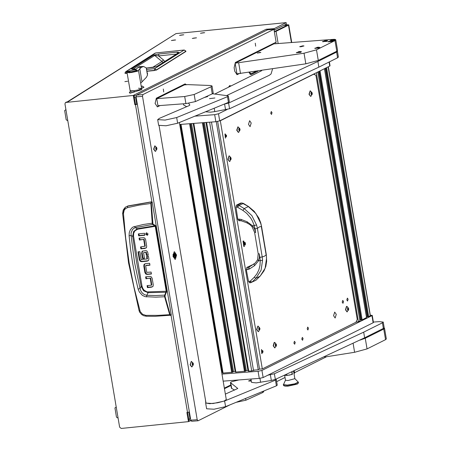 <?xml version="1.0" encoding="UTF-8"?>
<svg xmlns="http://www.w3.org/2000/svg" width="451" height="451" viewBox="0 0 451 451"><rect width="100%" height="100%" fill="white"/><g stroke="black" fill="none" stroke-linecap="round" stroke-linejoin="round"><path stroke-width="0.68" d="M201.546 33.008L203.846 32.692L201.546 33.008M204.72 32.686L200.47 33.267L204.72 32.686M193.366 38.172L195.666 37.856L193.366 38.172M196.54 37.85L192.289 38.425L196.54 37.85M172.429 40.291L174.734 39.981L172.429 40.291M175.608 39.97L171.352 40.551L175.608 39.97M180.614 35.133L182.914 34.817L180.614 35.133M183.788 34.806L179.532 35.387L183.788 34.806M124.848 81.614L127.706 81.225L124.848 81.614M291.391 42.546L288.454 25.171L276.057 31.35L278.126 43.561M284.04 25.295L287.169 25.273L274.321 31.609M187.599 412.344L189.116 421.302L188.456 421.629L186.894 412.411L189.409 412.045M284.699 24.963L286.881 24.743L288.77 24.884L288.454 25.171M188.456 421.629L121.218 428.45L119.628 427.17L64.938 103.837L65.508 102.467L67.898 101.836L175.991 33.628L67.312 101.892M137.358 104.311L134.849 104.683L133.287 95.465L65.508 102.467M133.287 95.465L266.141 29.27L274.208 28.655L286.188 22.618L175.991 33.628M274.067 30.104L286.272 24.185L286.188 22.618M137.222 103.504L136.67 103.544L135.712 97.873L134.189 96.553L135.509 104.356L137.313 104.051M134.189 96.553L133.953 95.133L136.072 95.99M134.849 104.683L135.509 104.356M274.208 28.655L274.45 30.07M266.141 29.27L267.877 29.794M189.623 419.509L188.879 419.881L189.916 418.365L188.958 412.693L189.51 412.654M189.116 421.302L190.807 420.304M189.476 412.44L188.958 412.693M274.366 31.869L276.057 31.35M156.508 69.995L185.981 51.172L156.525 69.82L154.428 70.328L156.446 70.057L154.755 68.586L154.428 70.328L147.133 71.072M127.148 73.096L124.983 73.287L126.1 73.417L126.325 71.472L155.68 52.947L184.109 50.067L154.755 68.586L146.846 69.392M136.196 69.11L131.495 68.997L153.481 55.123L158.882 53.985L177.412 52.107L179.053 52.434L156.706 66.539L153.43 67.362M177.412 52.107L177.057 53.517M158.882 53.985L158.577 55.918L176.059 54.148M153.481 55.123L158.577 55.918L163.442 59.915L161.96 61.483L154.665 55.49L132.707 69.341M131.495 68.997L132.645 69.341M162.845 62.48L161.96 61.483L152.534 67.424M67.797 120.738L66.201 119.786L64.64 110.568L65.925 109.666M118.094 418.116L116.499 417.164L114.937 407.946L116.223 407.044M139.038 310.395L128.524 262.809L122.593 213.532L123.213 209.935L125.333 207.257L122.593 213.532L123.461 213.565L124.205 210.205L125.423 208.717L127.503 207.64L127.644 206.163L151.322 202.009L150.888 203.424L152.263 223.617L152.759 224.497L155.262 226.323L166.256 291.323L164.7 295.101L155.77 295.546L146.772 295.315L144.438 294.672L142.403 293.15L140.892 291.002L140.019 288.499L141.118 286.306L136.506 261.388L132.679 236.397L133.558 231.555L137.267 228.719L135.328 227.659L152.979 224.367L151.339 203.407L151.542 202.482L152.207 202.099L151.801 201.777L127.954 205.927L125.339 207.257L127.954 205.927M138.124 289.08L140.019 288.499L134.528 262.296L131.055 235.49L129.104 235.721L130.548 249.29L132.532 262.713L135.063 275.973L138.124 289.08L139.28 291.932L142.381 295.382L145.104 296.668L155.651 297.17L164.638 296.73L169.706 314.668L157.912 315.379L145.718 315.334L142.488 314.24L140.222 311.562L133.93 287.028L129.178 262.905L125.699 238.376L123.461 213.565M152.207 202.099L171.273 314.826L170.388 315.48L169.706 314.668L170.128 314.488L165.066 296.572L165.038 295.608L166.695 291.222L155.702 226.222L155.291 225.427L153.081 224.124M170.985 315.215L171.273 314.826M139.613 238.032L139.895 239.729L144.235 239.458L145.194 246.173M141.101 246.849L141.388 248.54L146.169 247.965M138.902 233.849L139.19 235.54L144.799 234.971M146.502 232.84L146.231 233.832L147.798 234.903M146.141 265.402L149.89 264.94M144.822 263.824L144.297 265.718L145.397 272.207L146.282 273.751L147.624 274.135L151.378 273.757M146.152 276.784L146.44 278.481L150.775 278.211L151.739 284.925M147.646 285.601L147.928 287.293L152.709 286.718M144.134 252.464L146.231 252.256L143.982 252.566M146.423 252.38L146.874 255.063L146.378 255.379L145.927 252.695L146.231 252.256M146.874 255.063L148.193 254.933M142.674 250.993L142.11 252.729L143.04 258.237L144.359 258.102M138.536 251.793L139.849 259.562L140.644 260.96L142.155 261.383L148.351 260.678M147.099 256.388L147.494 258.711L146.998 259.026L146.558 256.444L148.418 256.253L148.881 258.981L148.588 260.402L147.285 261.129L141.659 261.698L142.155 261.383M151.705 202.341L151.322 202.009L151.801 201.777M145.526 248.123L146.445 247.633L146.716 246.229L145.594 239.582L144.709 238.038L143.367 237.654L139.071 238.089L139.398 240.039L139.895 239.729M145.03 248.433L140.892 248.851L141.388 248.54M140.892 248.851L140.56 246.906L145.301 246.139M145.34 246.009L144.844 246.319L143.739 239.774L144.235 239.458M144.032 239.306L139.398 240.039M138.694 235.856L138.361 233.906L144.517 233.28L144.844 235.23L138.694 235.856L139.19 235.54M147.111 235.253L147.573 235.095L148.069 233.911L146.693 232.806L146.231 232.964L145.735 234.148L147.111 235.253L147.607 234.937M146.186 265.34L145.65 265.78L146.755 272.331L151.091 272.06L151.423 274.011L147.127 274.45L145.786 274.061L146.282 273.751M145.397 272.207L144.901 272.517L145.786 274.061M144.901 272.517L143.801 266.034L144.297 265.718M145.69 265.65L149.935 265.199L149.602 263.249L145.464 263.666L144.049 264.466L143.801 266.034M145.797 265.616L146.293 265.306M152.066 286.875L152.99 286.385L153.261 284.981L152.139 278.335L151.254 276.79L149.912 276.407L145.617 276.841L145.944 278.791L146.44 278.481M151.57 287.186L147.432 287.608L147.928 287.293M147.432 287.608L147.105 285.658L151.35 285.207L150.279 278.526L150.775 278.211M151.886 284.761L151.389 285.071M150.578 278.058L145.944 278.791M143.638 252.78L144.405 258.361L142.544 258.547L143.04 258.237M142.544 258.547L141.614 253.045L142.11 252.729M146.378 255.379L148.238 255.193L147.776 252.464L146.908 250.953L145.645 250.593L142.409 251.128L141.614 253.045M139.849 259.562L139.353 259.877L140.148 261.27L141.659 261.698M139.353 259.877L137.995 251.85L139.855 251.664L141.197 259.618L147.438 258.846M146.259 316.224L143.768 315.779L141.625 314.539L139.652 312.148L138.998 310.525L139.878 310.632M171.098 315.181L155.043 316.314L146.147 316.258L145.718 315.334M127.503 207.64L139.263 205.12L151.339 203.407M166.695 291.222L147.071 291.893L144.117 290.196L142.753 288.296L141.986 286.086L133.552 236.223L133.665 233.381L134.843 230.923L137.555 229.249L137.267 228.719L154.964 225.793L155.291 225.427M146.536 296.91L146.772 295.315L148.091 292.722L166.594 292.265M165.066 296.572L164.638 296.73L164.547 295.862L164.7 295.101L165.128 295.343M152.647 223.144L143.356 224.502L133.299 226.915L132.104 227.682L130.26 229.88L129.251 232.671L129.104 235.721M133.552 236.223L132.679 236.397L131.055 235.49L131.066 232.902L132.459 229.542L133.744 228.358L135.328 227.659L134.612 226.419M141.986 286.086L141.118 286.306L143.587 290.754L148.091 292.722L148.176 292.028M136.698 103.544L136.805 104.175M134.686 69.871L136.501 68.89L137.989 67.408L141.36 67.289L137.369 71.264L129.302 72.78L127.03 72.397L128.383 71.506M128.191 71.579L128.496 72.318L131.489 72.51L136.247 71.472L137.121 70.858L136.997 70.125L134.003 69.939L129.245 70.976L128.372 71.585L131.365 71.777L136.123 70.739L136.997 70.125M138.536 70.446L141.597 88.554L139.049 89.822L133.513 90.814L139.049 89.822L141.597 88.554L138.468 88.221M141.36 67.289L143.565 66.477L139.438 66.618L137.989 67.408M143.565 66.477L146.366 68.005L147.545 74.973L146.44 77.262L140.695 83.181M146.265 67.876L147.494 75.165M130.226 91.322L130.091 90.504L131.213 90.876L130.091 90.504L127.03 72.397M146.462 69.065L147.342 74.252M147.376 73.023L147.578 73.699M134.736 91.767L141.777 89.619L141.597 88.554M131.72 91.192L133.175 90.826L131.258 90.905L130.463 91.17L131.72 91.192M130.784 91.333L133.141 90.69L130.779 91.265M133.141 90.69L134.77 91.824L130.057 92.934L129.307 92.709L130.469 91.141M129.302 92.748L130.102 93.205L134.77 91.824M141.253 86.541L142.392 86.147L141.191 86.164M141.186 86.147L142.336 86.107L141.264 86.615M142.336 86.107L143.965 87.246L141.524 88.125M141.569 88.39L143.965 87.246M174.137 251.844L172.992 256.067L175.056 259.387L175.394 259.291L176.544 255.069L174.475 251.748L174.137 251.844M163.33 89.016L163.69 91.959L163.33 89.016M255.277 43.2L255.638 46.149L255.277 43.2M231.03 85.955L229.689 85.589L228.668 87.133M191.681 421.268L190.784 420.174L136.095 96.847L136.512 95.099L267.539 29.817L273.937 29.332L276.108 42.163L235.388 62.452L234.137 67.689L234.74 71.235L237.04 74.612L239.131 73.66M236.848 74.612L238.748 73.688M205.493 400.071L205.741 402.76M230.85 384.923L224.339 388.164M186.646 84.715L184.91 83.987L156.339 98.222L155.093 103.459L157.393 106.842L160.139 105.557M257.899 71.219L251.314 74.5L250.339 74.443L249.037 72.431M273.937 29.332L142.911 94.614L142.499 96.356L197.183 419.689L198.079 420.777L229.92 404.913M276.649 381.631L285.021 377.459M294.571 372.701L326.547 356.769M275.984 43.724L275.747 42.343M157.202 106.836L159.755 105.585M186.263 84.743L185.107 83.914M250.029 74.212L255.914 71.495M255.852 71.5L250.001 74.184M249.493 72.369L251.173 73.66L255.367 71.568M174.137 255.976L174.926 255.813L175.366 257.132L175.123 255.711L175.783 255.384L175.727 254.956L175.05 255.289L174.695 253.699L174.853 255.384L174.137 255.976M174.813 253.225L174.171 253.27L173.297 256.123L174.526 257.927L175.168 257.876L176.042 255.029L174.813 253.225L173.939 256.072L175.168 257.876M173.077 256.63L173.748 257.391M173.483 253.924L172.936 254.776M174.751 255.824L175.445 255.091M174.74 255.745L175.123 255.711M174.154 256.038L174.926 255.813M229.722 86.158L228.899 86.513M230.422 86.259L229.598 86.209L228.922 87.004M329.382 61.872L330.042 65.778L329.726 66.066L219.716 120.879L215.843 121.725L179.74 124.487M215.843 121.725L214.648 114.639L195.215 116.121M214.896 93.988L261.67 70.689M227.214 109.458L218.521 113.787L219.716 120.879M214.648 114.639L218.521 113.787M373.14 322.747L371.94 315.655L372.255 315.362L373.456 322.454L373.14 322.747L263.13 377.555L259.257 378.406L223.155 381.163M259.257 378.406L258.062 371.314L221.954 374.076M370.322 315.226L372.255 315.362M371.94 315.655L261.935 370.463L263.13 377.555M258.062 371.314L261.935 370.463M328.3 66.776L370.401 315.683L368.698 316.596L367.356 316.788L325.351 68.248M367.294 316.405L366.421 316.596M366.516 317.583L362.13 319.866L360.789 320.058L318.784 71.523M360.727 319.68L359.853 319.872M359.949 320.853L358.421 321.715L355.963 322.183M221.672 372.408L222.647 372.312M232.671 372.182L222.85 373.062M191.551 123.585L233.5 371.601L232.637 371.793M233.5 371.601L235.45 371.331M245.474 371.201L235.647 372.086M204.354 122.604L246.302 370.626L245.434 370.812M246.302 370.626L248.253 370.356M254.657 370.04L251.709 370.97L248.45 371.105M245.383 244.318L244.403 244.397L245.445 244.329L245.214 242.632L244.69 242.305L244.318 243.078L244.572 244.763L245.102 245.09L245.35 244.329M245.13 245.102L244.656 242.294L245.13 245.102M244.183 246.483L243.517 241.026L243.873 241.099L244.183 246.483M243.399 241.043L243.033 241.11L243.816 246.55M244.498 246.218L244.284 246.426M244.521 244.386L244.425 243.072M258.818 329.337L259.218 330.155L259.72 329.906L259.928 328.463L259.353 327.415L258.851 327.668L258.806 329.337L258.812 328.305L259.748 328.232L258.806 328.305M258.637 329.112L259.934 328.463L258.637 329.112M256.873 329.495L257.91 326.112L258.265 326.186L259.934 328.441L258.671 331.513L258.333 331.637L256.873 329.495M257.792 326.129L256.63 329.512L258.209 331.637M230.016 159.164L230.433 159.981L230.94 159.733L231.143 158.29L230.574 157.241L230.066 157.495L230.021 159.164L230.033 158.132M229.852 158.938L231.154 158.29L229.852 158.938M228.088 159.321L229.125 155.939L229.486 156.012L231.154 158.267L229.892 161.34L229.548 161.464L228.088 159.321M229.007 155.956L227.845 159.338L229.429 161.464M205.797 111.797L210.448 112.203L214.811 111.651L229.559 108.73L318.84 67.12L317.882 61.449L336.638 52.107L337.433 51.38L337.06 51.087M337.433 51.38L338.391 57.057L337.596 57.784L318.84 67.12M224.068 104.209L228.595 103.059L317.882 61.449M272.505 69.116L271.023 73.947L269.365 75.238L226.622 95.561M250.976 379.037L251.54 382.38L256.23 382.888L271.316 380.481L275.341 379.415L364.622 337.805L363.664 332.133L382.42 322.792L383.215 322.065L379.308 321.642L373.394 322.093M383.215 322.065L384.173 327.736L383.378 328.463L364.622 337.805M267.747 375.255L274.377 373.738L363.664 332.133M300.84 46.808L299.667 46.684L302.813 45.827L303.985 45.957L300.84 46.808M259.889 52.361L257.273 53.077L260.864 52.468L259.889 52.361M336.779 51.234L334.98 40.601L335.769 39.874L337.573 50.506L336.779 51.234L318.288 60.451L305.829 63.833L304.03 53.201L316.489 49.813L318.288 60.451M304.03 53.201L235.123 63.191L236.922 73.829L305.829 63.833M334.98 40.601L316.489 49.813M332.731 39.4L273.875 43.882L235.123 63.191M238.709 62.914L240.507 73.552M385.566 339.682L383.767 329.044L384.556 328.317L386.36 338.955L385.566 339.682L367.075 348.894L354.616 352.282L324.748 357.04M359.994 340.105L365.276 338.256L367.075 348.894M383.767 329.044L365.276 338.256M384.556 328.317L384.077 327.984M194.184 94.473L211.04 86.778L212.004 85.966L210.673 85.504L187.904 84.619L184.318 84.889L156.734 98.634L184.713 96.497L194.184 94.473L195.384 101.565L212.235 93.864L211.04 86.778M195.384 101.565L185.913 103.589L184.713 96.497M156.734 98.634L157.935 105.726L185.913 103.589M212.004 85.966L213.199 93.058L212.235 93.864M224.435 388.728L230.946 385.481M263.621 391.158L263.717 391.71L262.753 392.522L245.896 400.217L236.589 402.23M159.09 125.711L205.994 403.031L209.687 403.713L217.799 402.754L223.967 401.131L226.272 399.597L179.402 122.503M225.342 394.112L237.807 388.463L230.461 382.595L231.346 381.817L238.827 379.967M234.661 390.104L231.419 388.266L230.461 382.595M275.77 379.223L276.288 379.5L275.443 380.137L224.626 400.978L213.024 403.544L205.633 403.087L205.915 402.574M276.288 379.5L277.247 385.171L276.401 385.814L225.585 406.65L213.983 409.215L206.592 408.764L205.633 403.087M251.325 381.095L248.546 380.971L251.128 379.939M186.72 106.656L183.737 105.072L183.303 103.786M212.455 93.763L227.834 95.781L228.347 96.052L227.501 96.694L176.685 117.531L165.083 120.096L157.692 119.645L159.44 118.309L189.076 105.635L189.865 105.021L188.608 103.273M228.347 96.052L229.305 101.723L228.46 102.366L177.643 123.208L166.041 125.773L158.651 125.316L157.692 119.645M214.873 98.008L209.473 98.673L214.873 98.008M207.364 96.102L207.798 96.311L207.353 96.694L204.264 97.523M331.164 40.584L332.968 39.44L334.146 39.282L330.639 40.291L330.814 40.607M331.863 40.613L335.623 39.592L334.146 39.282M332.511 40.714L334.755 40.252L335.623 39.592M294.83 378.62L298.421 382.358L294.898 384.066L287.422 385.351L294.898 384.066L298.421 382.358L298.088 383.48L297.13 384.167L287.918 386.191L285.133 386.197L283.797 385.718L283.318 384.912L285.483 380.204M298.376 382.087L294.853 383.795L287.377 385.081L283.273 384.641M294.283 371.004L294.621 373.011L293.979 373.58L294.836 378.671L288.031 380.526L285.489 380.249L284.654 375.305M292.186 374.431L287.169 375.418L284.812 375.317M293.967 373.58L293.584 371.32M292.006 374.561L292.158 374.24L289.531 375.114L284.869 375.339M286.639 374.42L286.768 375.17M291.803 372.12L292.158 374.24M292.428 374.257L292.051 372.007M294.035 371.117L294.402 373.276M299.966 51.448L296.335 52.626L300.546 52.26L301.262 51.645L298.787 51.606L296.944 52.801M296.335 52.626L300.575 52.423L301.443 51.764M318.383 47.135L314.753 48.313L318.964 47.941L319.68 47.332L317.205 47.293L315.356 48.482M314.753 48.313L318.992 48.105L319.86 47.451M326.107 40.449L322.476 41.627L326.687 41.255L327.409 40.646L324.934 40.607L323.085 41.802M322.476 41.627L326.716 41.419L327.589 40.765M331.519 40.59L327.888 41.768L332.099 41.396L332.815 40.787L330.341 40.748L328.491 41.943M327.888 41.768L332.128 41.56L332.996 40.906M156.553 147.629L156.373 147.133L155.871 147.381L155.82 149.055L155.832 148.024L156.779 147.951L156.553 147.629M155.815 149.055L156.232 149.873L156.739 149.619L156.875 148.531L156.785 147.951L155.82 148.024M156.954 148.176L155.651 148.824L156.954 148.176M155.691 151.226L155.347 151.356L153.892 149.213L154.924 145.825L156.954 148.154L155.691 151.226M154.806 145.848L153.644 149.23L155.229 151.35M193.011 363.179L192.831 362.683L192.329 362.937L192.278 364.611L192.289 363.574L193.231 363.5L193.011 363.179M192.273 364.611L192.69 365.423L193.197 365.175L193.338 364.087L193.242 363.5L192.284 363.574M193.411 363.731L192.109 364.38L193.411 363.731M192.149 366.781L191.805 366.905L190.35 364.763L191.387 361.381L193.411 363.709L192.149 366.781M191.263 361.403L190.102 364.786L191.686 366.905M266.332 254.77L261.501 226.222L260.543 222.997L255.88 213.571L248.326 206.569L244.228 208.61L251.833 215.589L256.574 224.976L257.386 228.358L255.035 228.882L255.644 232.485L254.595 232.389L258.203 253.727L259.252 253.828L259.861 257.431L262.211 256.901L262.561 260.345L261.073 270.239L255.999 278.205L260.097 276.164L265.12 268.227L266.524 258.367L266.332 254.77L266.671 261.326L265.786 266.44L264.021 270.876L260.188 276.074M261.501 226.222L260.729 222.856L258.885 218.104L254.201 211.271L248.546 206.569L241.99 202.995M262.561 260.345L260.199 260.622L259.973 265.363L258.863 269.85L256.918 273.864L254.172 277.286L255.999 278.205L252.019 282.095L250.643 282.698L255.914 280.234L260.142 276.125L256.236 279.953M242.858 210.408L237.198 207.088L237.598 205.064L239.053 205.43L244.228 208.61L242.858 210.408L246.68 213.323L250.626 217.946L252.492 221.148L254.296 225.725L255.035 228.882M254.172 277.286L250.198 281.193L252.019 282.095L255.914 280.24M259.861 257.431L260.199 260.622L258.541 260.763L254.561 265.656L249.476 268.965L247.757 269.546L248.202 267.33L246.815 267.449L246.302 269.675L248.552 281.492L250.198 281.193M237.198 207.088L235.986 207.201L237.773 219.248L238.9 220.652M240.287 220.533L239.661 220.285L239.227 219.124L241.093 219.406L247.137 221.774L252.639 225.866L256.574 224.976M249.764 281.39L250.643 282.698L249.499 282.794L250.559 282.698M254.279 263.728L249.228 266.986L249.003 267.719L249.476 268.965M248.552 281.492L249.499 282.794M251.664 265.177L246.815 267.449M249.206 267.009L250.384 266.242M248.546 206.569L243.399 203.378L241.832 202.984L240.648 203.08L241.736 203.001L237.598 205.064L236.459 205.166L235.986 207.201M240.648 203.08L236.459 205.166M241.093 219.406L241.189 220.736L238.748 220.697M241.189 220.736L247.486 223.053M225.827 135.509L225.923 136.726L226.323 136.952L226.385 135.199L226.007 134.962L225.827 135.509M225.979 134.917L226.329 137.003L225.979 134.917M224.931 134.009L225.376 134.009L225.427 138.102L224.931 134.009M225.026 133.97L225.342 138.102M262.939 351.966L262.843 350.748L262.465 350.517L262.381 352.276L262.758 352.513L262.939 351.966L262.262 352.017L262.967 351.96M262.786 352.558L262.437 350.472L262.786 352.558M262.07 353.601L261.569 349.508L262.07 353.601M261.484 349.525L261.8 353.652M311.151 94.073L311.568 94.885L312.075 94.637L312.21 93.549L311.709 92.145L311.201 92.399L310.998 93.836L311.167 93.036L312.103 92.968M312.289 93.194L310.987 93.842L312.289 93.194M311.027 96.243L310.683 96.367L309.228 94.231L310.26 90.843L312.289 93.171L311.027 96.243M310.141 90.865L308.98 94.248L310.564 96.367M312.12 92.962L311.156 93.036M238.906 130.068L239.323 130.88L239.831 130.632L239.971 129.544L239.464 128.14L238.962 128.394L238.754 129.832L238.923 129.031L239.859 128.958M240.045 129.189L238.742 129.837L240.045 129.189M238.782 132.239L238.438 132.363L236.984 130.221L238.021 126.838L240.045 129.166L238.782 132.239M237.897 126.861L236.741 130.243L238.32 132.363M239.876 128.958L238.917 129.031M275.381 345.618L275.781 346.436L276.288 346.182L276.429 345.094L275.922 343.696L275.307 344.316L275.369 345.618L275.381 344.587M274.479 342.394L273.441 345.776L274.901 347.918L276.502 344.739L275.2 345.387L276.502 344.739L274.834 342.461L274.231 342.41L273.199 345.793L274.777 347.913M347.625 309.623L348.025 310.44L348.533 310.192L348.668 309.098L348.166 307.7L347.546 308.321L347.614 309.623L347.625 308.591M346.718 306.398L345.686 309.781L347.14 311.923L348.747 308.749L347.445 309.392L348.747 308.749L347.078 306.471L346.475 306.415L345.438 309.798L347.022 311.923M346.808 299.892L347.574 301.02L348.121 299.238L347.355 298.111L346.808 299.892M342.213 302.181L342.98 303.309L343.527 301.527L342.754 300.4L342.213 302.181M293.905 343.087L294.672 344.214L295.219 342.433L294.452 341.306L293.905 343.087M301.787 339.163L302.553 340.285L303.1 338.504L302.333 337.382L301.787 339.163M248.512 124.375L250.085 126.686L251.201 123.033L249.629 120.721L248.512 124.375M333.571 315.717L335.144 318.023L336.26 314.375L334.687 312.064L333.571 315.717M270.707 113.314L271.479 114.441L272.021 112.66L271.254 111.532L270.707 113.314M307.165 328.869L307.937 329.997L308.478 328.215L307.712 327.088L307.165 328.869M313.958 74.088L220.336 120.733L262.313 368.901L355.929 322.256L357.226 319.393L315.948 75.311L313.575 74.116M262.313 368.901L259.556 369.11L258.243 369.764L253.445 370.13L211.485 122.063M258.243 369.764L216.283 121.685M220.336 120.733L219.953 120.761M259.556 369.11L217.675 121.471M286.385 25.059L286.481 25.617M66.545 101.971L66.049 102.287M286.03 22.764L286.272 24.185M187.498 412.349L171.07 315.198M151.886 201.777L135.452 104.621M154.53 70.531L147.167 71.275L156.446 70.057L185.801 51.532L184.369 50.061M126.111 73.412L127.182 73.304L125.26 73.242M155.899 52.925L184.217 50.027L185.981 51.172M155.059 53.162L125.705 71.681L128.693 71.23M179.053 52.434L156.706 66.539M153.216 67.385L146.417 68.073M164.694 61.313L163.442 59.915M170.771 315.069L170.128 314.488M147.127 274.45L147.624 274.135M144.545 264.156L144.049 264.466M142.409 251.297L141.913 251.607M147.781 260.813L147.285 261.129M140.644 260.96L140.148 261.27M137.555 229.249L155.702 226.222M137.369 71.264L136.247 71.472M139.765 68.501L142.02 81.828M131.32 91.243L131.264 90.916L131.32 91.243M132.498 91.006L132.447 90.719M131.906 91.209L131.833 90.792M237.046 74.533L237.429 74.505M136.512 95.099L142.911 94.614M142.499 96.356L136.095 96.847M190.784 420.174L197.183 419.689M157.399 106.763L157.782 106.729M250.604 74.139L251.314 74.5M251.173 73.66L250.598 74.122M175.4 255.418L175.783 255.384M329.726 66.066L329.044 62.041M370.243 315.824L328.131 66.861M368.698 316.596L326.592 67.627M367.926 316.765L325.847 68M367.475 316.799L325.43 68.208M366.533 317.673L324.421 68.71M362.13 319.866L320.024 70.903M361.358 320.035L319.28 71.269M360.907 320.075L318.863 71.478M359.966 320.949L317.854 71.98M358.421 321.715L316.309 72.752M356.482 322.144L356.346 321.337M314.595 74.477L314.46 73.676M180.417 124.437L222.343 372.334M231.673 372.498L189.6 123.732M181.02 124.391L223.098 373.157M193.214 123.456L235.146 371.353M244.476 371.523L202.398 122.757M193.823 123.411L235.901 372.176M206.017 122.48L247.949 370.378M251.709 370.97L209.63 122.204M206.626 122.43L248.698 371.201M253.648 370.547L253.575 370.124M232.451 372.329L190.39 123.67M190.638 123.653L232.677 372.216M245.248 371.353L203.192 122.695M203.44 122.678L245.479 371.235M244.51 243.828L245.468 243.754M244.403 243.196L245.361 243.123M244.916 244.786L245.22 244.763M258.987 329.495L259.804 329.433M258.902 328.886L259.861 328.813M259.15 327.787L259.522 327.759M230.021 158.132L230.968 158.059L230.021 158.132M230.207 159.321L231.025 159.259M230.117 158.713L231.075 158.639M230.365 157.613L230.743 157.585M337.596 57.784L336.638 52.107M229.559 108.73L228.595 103.059M225.534 109.796L224.575 104.125M214.811 111.651L214.248 108.308M383.378 328.463L382.42 322.792M275.341 379.415L274.377 373.738M271.316 380.481L270.358 374.804M260.599 382.33L259.923 378.338M354.616 352.282L353.127 343.476M245.615 398.566L245.896 400.217M262.753 392.522L262.595 391.586M230.72 382.843L231.679 388.52M224.626 400.978L225.585 406.65M275.443 380.137L276.401 385.814M183.518 103.769L183.737 105.072M176.685 117.531L177.643 123.208M227.501 96.694L228.46 102.366M287.422 385.351L283.318 384.912L287.422 385.351M156.164 147.505L156.542 147.477M155.916 148.605L156.875 148.531M156.007 149.213L156.824 149.151M192.622 363.061L193 363.027M192.374 364.16L193.338 364.087M192.464 364.763L193.282 364.701M243.399 203.378L239.053 205.43L237.688 207.212M261.304 226.408L266.135 254.95L264.235 256.315L262.211 256.901L257.386 228.358L259.28 226.994L261.304 226.408M258.203 253.727L257.589 259.708L258.541 260.763L259.376 257.403L259.252 253.828M255.644 232.485L254.567 228.99L252.639 225.866L251.974 226.616L249.82 224.542L247.221 223.093L247.137 221.774M247.757 269.546L246.302 269.675M237.773 219.248L239.227 219.124M254.561 265.656L254.088 264.421L254.358 263.677M251.331 265.199L252.07 265.154M225.816 136.055L226.565 135.999M225.68 135.61L226.492 135.548M262.273 351.611L263.023 351.555M262.138 351.166L262.95 351.103M311.5 92.523L311.878 92.494M311.252 93.622L312.21 93.549M311.342 94.225L312.16 94.163M239.255 128.518L239.633 128.484M239.007 129.617L239.971 129.544M239.098 130.221L239.915 130.159M275.713 344.068L276.091 344.04M275.465 345.167L276.429 345.094M275.555 345.776L276.373 345.714M347.958 308.072L348.335 308.044M347.71 309.172L348.668 309.098M347.8 309.781L348.617 309.719M291.752 42.518L288.77 24.884M189.939 421.076L190.891 420.603M125.705 71.681L124.921 73.13M136.247 69.076L132.453 69.392M156.085 66.748L146.4 68.05M151.846 284.891L151.35 285.207M143.531 252.808L144.027 252.498M197.95 420.811L191.551 421.302M229.897 86.124L229.548 86.147M367.356 316.788L325.323 68.259M366.595 317.617L324.489 68.676M360.789 320.058L318.756 71.534M360.028 320.887L317.921 71.951M222.783 373.124L180.716 124.414M232.705 372.193L190.666 123.653M235.585 372.143L193.518 123.433M245.502 371.218L203.469 122.672M248.388 371.167L206.321 122.458M244.453 244.662L244.746 244.639M244.566 242.796L245.045 242.756M259.049 329.788L259.488 329.754M258.733 327.843L259.083 327.815M230.264 159.615L230.703 159.581M229.954 157.67L230.303 157.641M155.753 147.562L156.102 147.533M156.063 149.501L156.503 149.467M192.211 363.111L192.56 363.089M192.521 365.056L192.96 365.022M254.595 232.389L251.974 226.616M257.606 259.669L255.322 262.933L249.065 267.088M252.132 265.115L251.495 265.154M225.917 135.311L226.261 135.283M262.375 350.867L262.719 350.839M311.089 92.579L311.438 92.551M311.399 94.518L311.838 94.484M238.844 128.569L239.193 128.546M239.154 130.514L239.594 130.48M275.302 344.124L275.651 344.096M275.612 346.064L276.057 346.03M347.546 308.129L347.896 308.101M347.856 310.074L348.296 310.04"/></g></svg>
